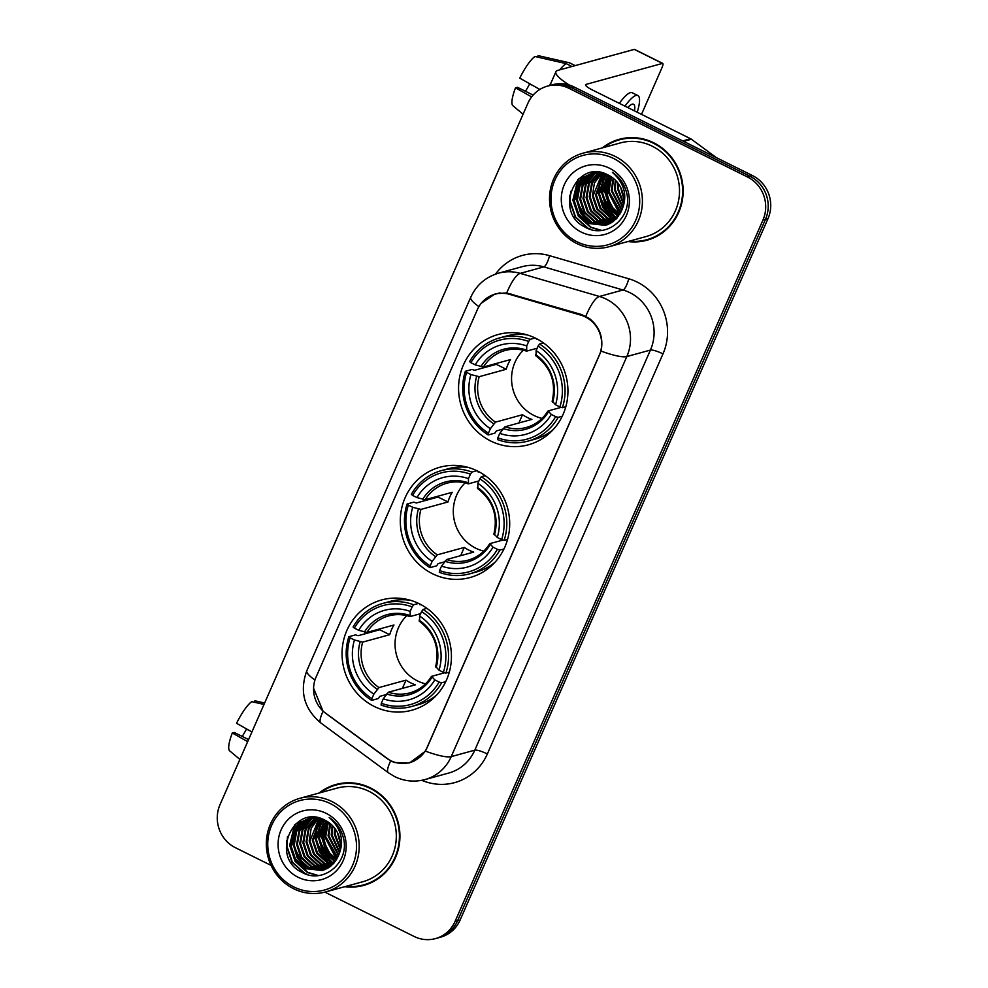 <?xml version="1.0" encoding="UTF-8"?>
<svg xmlns="http://www.w3.org/2000/svg" width="988" height="988" viewBox="0 0 988 988"><rect width="100%" height="100%" fill="white"/><g stroke="black" fill="none" stroke-linecap="round" stroke-linejoin="round"><path stroke-width="1.48" d="M477.525 471.029A57.181 54.501 -105.3 0 0 439.858 467.238A57.181 54.501 -105.3 0 0 400.436 516.872A57.181 54.501 -105.3 0 0 432.46 573.719A57.181 54.501 -105.3 0 0 470.127 577.511A57.181 54.501 -105.3 0 0 509.549 527.876A57.181 54.501 -105.3 0 0 477.525 471.029M419.27 603.742A57.181 54.501 -105.3 0 0 381.603 599.951A57.181 54.501 -105.3 0 0 342.181 649.585A57.181 54.501 -105.3 0 0 374.193 706.42A57.181 54.501 -105.3 0 0 411.873 710.224A57.181 54.501 -105.3 0 0 451.294 660.589A57.181 54.501 -105.3 0 0 419.27 603.742M535.792 338.316A57.181 54.501 -105.3 0 0 498.113 334.524A57.181 54.501 -105.3 0 0 458.704 384.159A57.181 54.501 -105.3 0 0 490.715 441.006A57.181 54.501 -105.3 0 0 528.382 444.798A57.181 54.501 -105.3 0 0 567.804 395.163A57.181 54.501 -105.3 0 0 535.792 338.316M585.279 316.889A29.134 27.763 -105.3 0 0 580.697 315.086L509.635 294.362A29.134 27.763 -105.3 0 0 495.025 294.214A29.134 27.763 -105.3 0 0 477.34 309.701L316.049 677.138A29.134 27.763 -105.3 0 0 325.719 713.324L386.296 757.969A29.134 27.763 -105.3 0 0 409.711 762.489A29.134 27.763 -105.3 0 0 427.396 747.002L599.185 355.643A29.134 27.763 -105.3 0 0 585.279 316.889M627.998 241.517A52.327 49.869 -105.3 0 0 646.942 240.232A52.327 49.869 -105.3 0 0 683.004 194.809A52.327 49.869 -105.3 0 0 653.71 142.791A52.327 49.869 -105.3 0 0 619.229 139.32A52.327 49.869 -105.3 0 0 602.297 147.879M620.501 138.987A52.327 49.869 -105.3 0 0 611.411 142.828M344.787 886.681A52.327 49.869 -105.3 0 0 363.732 885.396A52.327 49.869 -105.3 0 0 399.807 839.961A52.327 49.869 -105.3 0 0 370.5 787.955A52.327 49.869 -105.3 0 0 336.031 784.472A52.327 49.869 -105.3 0 0 319.087 793.043M337.291 784.151A52.327 49.869 -105.3 0 0 328.214 787.979M481.341 303.168L495.445 293.683L506.708 292.979L581.364 314.48L589.379 318.482C599.728 326.929 603.619 337.785 601.075 351.073L425.458 751.152L409.526 762.958L394.459 762.538L390.643 760.908L323.076 711.298L313.579 688.253M547.525 86.104L552.551 84.733A32.369 30.85 -105.3 0 1 573.88 86.882L752.535 175.605A32.369 30.85 -105.3 0 1 767.985 218.669L460.124 920.013A32.369 30.85 -105.3 0 1 440.475 937.217L437.956 937.908A32.369 30.85 -105.3 0 0 457.605 920.705L765.465 219.361A32.369 30.85 -105.3 0 0 750.015 176.296L571.36 87.574A32.369 30.85 -105.3 0 0 550.044 85.425A32.369 30.85 -105.3 0 1 571.36 87.574L750.015 176.296A32.369 30.85 -105.3 0 1 765.465 219.361L457.605 920.705A32.369 30.85 -105.3 0 1 437.956 937.908L435.449 938.6A32.369 30.85 -105.3 0 0 455.085 921.396L762.958 220.052A32.369 30.85 -105.3 0 0 747.496 176.988L568.853 88.265A32.369 30.85 -105.3 0 0 547.525 86.104A32.369 30.85 -105.3 0 0 527.876 103.308L220.015 804.652A32.369 30.85 -105.3 0 0 235.465 847.729L271.095 865.414M324.879 892.139L414.12 936.451A32.369 30.85 -105.3 0 0 435.449 938.6M355.223 886.372A52.327 49.869 -105.3 0 0 364.98 885.026M638.421 241.22A52.327 49.869 -105.3 0 0 648.19 239.874M607.225 175.592A43.151 41.138 -105.3 0 0 606.422 181.1M606.286 184.225A43.151 41.138 -105.3 0 0 614.178 210.246M569.335 85.054A43.151 8.46 -156.3 0 1 555.923 71.716A43.151 8.46 -156.3 0 1 557.825 70.383L634.271 49.4A5.397 1.247 -63.6 0 1 634.543 49.412L662.75 63.417A5.397 1.247 116.4 0 0 662.479 63.405L586.032 84.388A10.794 2.112 23.7 0 0 585.563 84.721A10.794 2.112 23.7 0 0 592.294 89.92L690.612 138.752A5.397 5.138 74.7 0 1 691.402 139.234L716.386 157.648M641.496 114.361L661.923 67.826A5.397 1.247 116.4 0 0 662.75 63.417M634.481 110.878A26.972 6.212 116.4 0 0 633.555 104.246A26.972 6.212 116.4 0 0 627.726 107.519M539.856 89.451L519.75 78.138A28.047 6.459 116.4 0 1 534.928 56.489L566.161 63.615L571.966 66.505M566.161 63.615A35.605 8.2 116.4 0 0 559.69 69.876M551.279 82.3A35.605 8.2 116.4 0 0 549.414 85.586M533.137 95.095L517.44 87.29L515.501 87.821L531.643 96.91M515.501 87.821A28.047 6.459 116.4 0 0 512.883 105.704L523.084 114.238M525.431 91.254A21.575 4.965 116.4 0 0 529.617 83.943L533.471 85.857M637.235 112.249A36.68 8.447 116.4 0 0 637.878 95.552L632.234 92.749A36.68 8.447 116.4 0 0 619.328 103.345M637.878 95.552A36.68 8.447 116.4 0 0 624.959 106.148M575.177 65.616L569.693 62.899A35.605 8.2 116.4 0 0 569.31 62.75L538.077 55.624L537.447 57.057M575.115 65.64L569.31 62.75M577.054 241.788A46.387 44.213 -105.3 0 0 635.766 220.213A46.387 44.213 -105.3 0 0 613.622 158.488A46.387 44.213 -105.3 0 0 554.91 180.063A46.387 44.213 -105.3 0 0 577.054 241.788M576.831 243.554A48.548 46.275 -105.3 0 0 608.818 246.778A48.548 46.275 -105.3 0 0 642.286 204.639A48.548 46.275 -105.3 0 0 615.104 156.376A48.548 46.275 -105.3 0 0 583.118 153.152A48.548 46.275 -105.3 0 0 549.649 195.291A48.548 46.275 -105.3 0 0 576.831 243.554M608.818 246.778L645.942 236.589A48.548 46.275 -105.3 0 0 679.398 194.451A48.548 46.275 -105.3 0 0 652.216 146.187A48.548 46.275 -105.3 0 0 620.229 142.964L583.118 153.152M629.368 241.134A51.784 49.363 -105.3 0 0 646.794 239.714L649.314 239.022A51.784 49.363 -105.3 0 0 657.279 236.046M646.794 239.714A51.784 49.363 -105.3 0 0 682.486 194.76A51.784 49.363 -105.3 0 0 653.5 143.272A51.784 49.363 -105.3 0 0 619.377 139.839A51.784 49.363 -105.3 0 0 603.668 147.508M621.44 181.187A26.972 25.713 -105.3 0 0 621.316 182.138M621.366 188.93A26.972 25.713 -105.3 0 0 623.44 196.489M623.379 204.133L617.549 188.992L617.747 182.817M623.514 203.046L618.327 188.782L618.402 183.694M622.613 207.665L614.4 189.857L615.351 180.125M622.835 206.875L615.191 189.634L615.932 180.718M621.662 210.456L611.251 190.721L613.165 178.186M621.909 209.802L612.041 190.499L613.696 178.618M620.6 212.791L608.114 191.586L611.09 176.704M620.872 212.235L608.892 191.363L611.597 177.037M619.464 214.804L609.411 205.652L604.965 192.45L609.102 175.531M619.76 214.322L610.028 205.171L605.755 192.228L609.596 175.802L607.472 190.672L619.772 214.297M618.266 216.557L606.274 206.517L601.816 193.315L607.212 174.58M618.562 216.137L607.052 206.307L602.606 193.092L607.669 174.802M616.994 218.113L613.19 216.533L603.125 207.381L598.679 194.179L605.385 173.814M617.315 217.743L613.98 216.323L603.915 207.171L599.457 193.957L605.842 173.987M615.685 219.484L610.041 217.397L599.975 208.246L595.529 195.044L603.631 173.221M616.018 219.151L610.831 217.187L600.766 208.036L596.307 194.821L604.063 173.357M614.326 220.695L606.904 218.262L596.826 209.11L592.38 195.896L594.381 183.151L601.951 172.764M614.659 220.41L607.682 218.052L597.616 208.9L593.171 195.686L602.359 172.863M612.918 221.769L603.754 219.126L593.689 209.975L589.231 196.76L591.651 183.052L600.334 172.443M613.276 221.51L604.545 218.916L594.467 209.752L590.021 196.55L592.331 183.076L600.729 172.517M611.486 222.72L600.605 219.991L590.54 210.839L586.094 197.625L588.515 183.879L598.802 172.245M611.856 222.498L601.396 219.781L591.33 210.617L586.872 197.415L589.305 183.669L599.173 172.283M610.028 223.547L597.456 220.855L587.391 211.704L582.945 198.489L585.378 184.744L594.097 174.135L597.407 172.134M610.386 223.35L598.246 220.633L588.181 211.481L583.735 198.279L586.156 184.534L594.887 173.913L597.74 172.147M608.522 224.251L594.319 221.72L584.254 212.568L579.795 199.354L582.228 185.608L590.947 175L595.937 172.221M608.904 224.091L595.097 221.497L585.032 212.346L580.586 199.144L583.019 185.398L591.738 174.777L596.344 172.171M607.003 224.844L591.17 222.584L581.105 213.433L576.646 200.218L579.079 186.473L587.811 175.852L594.319 172.505M594.702 172.369L595.591 172.097M607.385 224.708L591.96 222.362L581.895 213.21L577.437 200.008L579.87 186.263L588.589 175.642L594.714 172.418M621.378 211.123A26.972 25.713 -105.3 0 0 608.497 175.222C576.461 156.969 552.811 212.198 584.896 226.993C606.249 239.973 633.506 216.891 626.503 192.376C624.243 183.842 619.55 177.173 612.412 172.369C624.935 183.743 627.923 196.661 621.378 211.123L613.178 221.596L605.434 225.338L588.021 223.449L577.955 214.297L573.509 201.083L575.93 187.337L584.661 176.716L592.726 172.888L596.863 172.11M605.829 225.227L588.811 223.226L578.746 214.075L574.287 200.86L576.72 187.127L585.452 176.506L593.121 172.777M609.374 168.17A35.605 33.938 -105.3 0 0 564.309 184.731A35.605 33.938 -105.3 0 0 581.302 232.106A35.605 33.938 -105.3 0 0 626.367 215.545A35.605 33.938 -105.3 0 0 609.374 168.17M623.638 198.712L620.649 187.399M620.933 181.668L621.106 180.718M630.27 137.641A51.784 49.363 -105.3 0 0 621.897 139.147L619.377 139.839M591.046 229.488L587.885 228.092L575.584 216.977L570.113 200.922L570.694 191.339M601.606 230.377L591.034 227.228L578.733 216.113L573.262 200.058L578.585 178.927M589.972 223.782L580.499 212.963L576.399 199.193L579.091 182.965M580.08 180.89L583.871 175.172M611.992 217.743L602.519 206.912L598.419 193.154L601.112 176.914M615.129 216.878L605.669 206.047L601.569 192.29L604.261 176.049M618.278 216.014L608.818 205.195L604.718 191.425L607.398 175.185M619.945 214.001L607.855 190.561L609.88 175.963M588.033 228.475L575.189 217.088L569.718 201.033L569.743 195.303M600.877 230.451L590.639 227.339L578.338 216.224L572.867 200.169L577.77 179.705M588.465 223.053L576.004 199.304L578.141 184.435M579.215 181.94L583.303 175.494M610.485 217.002L598.024 193.253L600.161 178.396M613.634 216.137L601.173 192.388L603.298 177.531M616.784 215.273L604.323 191.536L606.447 176.667M523.344 350.221A39.915 38.05 -105.3 0 0 534.002 415.479A39.915 38.05 -105.3 0 0 542.066 418.418M502.731 429.163L496.322 430.929L494.926 433.102L488.196 434.955L488.418 433.176A51.351 48.955 -105.3 0 1 466.608 372.402L470.967 374.563A46.387 44.213 -105.3 0 0 490.381 428.693L495.494 422.135L522.529 414.725A39.915 38.05 -105.3 0 0 527.086 417.381A39.915 38.05 -105.3 0 0 531.927 419.394L504.905 426.816L499.792 433.361A46.387 44.213 -105.3 0 0 551.279 414.441L555.639 416.603A51.351 48.955 -105.3 0 1 497.816 437.845L497.594 439.623A53.513 51.005 -105.3 0 0 528.049 441.093A53.513 51.005 -105.3 0 0 558.158 417.368L555.639 416.603M528.679 341.465L530.161 339.353A53.513 51.005 -105.3 0 0 499.718 337.884A53.513 51.005 -105.3 0 0 469.609 361.596L470.868 362.707A51.351 48.955 -105.3 0 1 528.679 341.465L526.715 345.948A46.387 44.213 -105.3 0 0 475.216 364.868L483.441 367.005L510.475 359.583A39.915 38.05 -105.3 0 0 506.226 369.265L479.192 376.687L470.967 374.563M537.163 348.233L526.678 351.111L526.715 345.948M466.608 372.402L465.348 371.29L472.079 369.438L474.573 370.29L496.272 364.325A51.24 48.844 74.7 0 1 496.594 363.386M536.731 338.798L536.496 339.403L537.41 339.156M528.049 441.093L534.78 439.24A53.513 51.005 -105.3 0 0 553.218 429.57M527.246 334.932A53.513 51.005 -105.3 0 0 506.449 336.031L499.718 337.884M562.234 416.257L558.158 417.368M465.348 371.29A53.513 51.005 -105.3 0 0 488.196 434.955M530.161 339.353L535.113 337.995M497.816 437.845L499.792 433.361M490.381 428.693L488.418 433.176M475.216 364.868L470.868 362.707M551.279 414.441L548.13 410.922L561.233 407.328M503.164 428.545A41.496 39.557 -105.3 0 0 548.414 411.922L548.13 410.922M526.678 351.111L526.196 349.987A41.496 39.557 -105.3 0 0 480.946 366.61M543.474 342.947L539.559 344.022L538.077 346.133A51.351 48.955 -105.3 0 1 559.887 406.92L562.407 407.686A53.513 51.005 -105.3 0 0 539.559 344.022M562.407 407.686L565.815 406.747M559.887 406.92L555.528 404.759A46.387 44.213 -105.3 0 0 536.114 350.616L538.077 346.133M552.391 401.239L555.528 404.759M536.114 350.616L536.076 355.779M496.272 364.325L506.226 369.265M522.529 414.725L518.91 422.963M465.089 482.934A39.915 38.05 -105.3 0 0 475.747 548.192A39.915 38.05 -105.3 0 0 483.811 551.131M444.476 561.876L438.067 563.642L436.671 565.815L429.941 567.668L430.163 565.889A51.351 48.955 -105.3 0 1 408.353 505.115L412.712 507.276A46.387 44.213 -105.3 0 0 432.127 561.406L437.239 554.848L464.274 547.438A39.915 38.05 -105.3 0 0 468.831 550.094A39.915 38.05 -105.3 0 0 473.672 552.107L446.638 559.529L441.537 566.075A46.387 44.213 -105.3 0 0 493.024 547.154L497.372 549.316A51.351 48.955 -105.3 0 1 439.561 570.558L439.339 572.336A53.513 51.005 -105.3 0 0 469.782 573.806A53.513 51.005 -105.3 0 0 499.891 550.081L497.372 549.316M470.424 474.178L471.906 472.066A53.513 51.005 -105.3 0 0 441.451 470.597A53.513 51.005 -105.3 0 0 411.341 494.309L412.614 495.42A51.351 48.955 -105.3 0 1 470.424 474.178L468.448 478.661A46.387 44.213 -105.3 0 0 416.961 497.582L425.186 499.718L452.22 492.296A39.915 38.05 -105.3 0 0 447.959 501.978L420.937 509.4L412.712 507.276M478.908 480.946L468.423 483.824L468.448 478.661M408.353 505.115L407.093 504.004L413.824 502.151L416.319 503.003L438.017 497.038A51.24 48.844 74.7 0 1 438.326 496.1M478.476 471.511L478.241 472.116L479.155 471.869M469.782 573.806L476.525 571.953A53.513 51.005 -105.3 0 0 494.963 562.283M468.991 467.645A53.513 51.005 -105.3 0 0 448.194 468.744L441.451 470.597M503.979 548.97L499.891 550.081M407.093 504.004A53.513 51.005 -105.3 0 0 429.941 567.668M471.906 472.066L476.858 470.708M439.561 570.558L441.537 566.075M432.127 561.406L430.163 565.889M416.961 497.582L412.614 495.42M493.024 547.154L489.875 543.635L502.978 540.041M444.909 561.258A41.496 39.557 -105.3 0 0 490.159 544.635L489.875 543.635M468.423 483.824L467.942 482.7A41.496 39.557 -105.3 0 0 422.691 499.323M485.219 475.66L481.304 476.735L479.822 478.847A51.351 48.955 -105.3 0 1 501.632 539.633L504.152 540.399A53.513 51.005 -105.3 0 0 481.304 476.735M504.152 540.399L507.56 539.46M501.632 539.633L497.273 537.472A46.387 44.213 -105.3 0 0 477.859 483.33L479.822 478.847M494.124 533.952L497.273 537.472M477.859 483.33L477.822 488.492M438.017 497.038L447.959 501.978M464.274 547.438L460.655 555.676M406.834 615.648A39.915 38.05 -105.3 0 0 417.492 680.905A39.915 38.05 -105.3 0 0 425.556 683.832M386.209 694.589L379.812 696.355L378.416 698.528L371.686 700.381L371.908 698.602A51.351 48.955 -105.3 0 1 350.098 637.828L354.457 639.989A46.387 44.213 -105.3 0 0 373.872 694.119L378.984 687.562L406.019 680.152A39.915 38.05 -105.3 0 0 410.576 682.807A39.915 38.05 -105.3 0 0 415.417 684.82L388.383 692.23L383.282 698.788A46.387 44.213 -105.3 0 0 434.769 679.868L439.117 682.029A51.351 48.955 -105.3 0 1 381.306 703.271L381.084 705.049A53.513 51.005 -105.3 0 0 411.527 706.519A53.513 51.005 -105.3 0 0 441.636 682.794L439.117 682.029M412.169 606.891L413.651 604.779A53.513 51.005 -105.3 0 0 383.196 603.31A53.513 51.005 -105.3 0 0 353.087 627.022L354.346 628.133A51.351 48.955 -105.3 0 1 412.169 606.891L410.193 611.374A46.387 44.213 -105.3 0 0 358.706 630.295L366.931 632.419L393.965 625.009A39.915 38.05 -105.3 0 0 389.704 634.691L362.682 642.114L354.457 639.989M420.641 613.659L410.168 616.537L410.193 611.374M350.098 637.828L348.838 636.717L355.569 634.864L358.064 635.716L379.763 629.751A51.24 48.844 74.7 0 1 380.071 628.813M420.209 604.224L419.986 604.829L420.9 604.582M411.527 706.519L418.257 704.666A53.513 51.005 -105.3 0 0 436.708 694.996M410.724 600.358A53.513 51.005 -105.3 0 0 389.927 601.457L383.196 603.31M445.724 681.683L441.636 682.794M348.838 636.717A53.513 51.005 -105.3 0 0 371.686 700.381M413.651 604.779L418.603 603.409M381.306 703.271L383.282 698.788M373.872 694.119L371.908 698.602M358.706 630.295L354.346 628.133M434.769 679.868L431.62 676.348L444.724 672.754M386.641 693.971A41.496 39.557 -105.3 0 0 431.892 677.348L431.62 676.348M410.168 616.537L409.674 615.413A41.496 39.557 -105.3 0 0 364.424 632.036M426.964 608.373L423.049 609.448L421.567 611.56A51.351 48.955 -105.3 0 1 443.377 672.346L445.897 673.112A53.513 51.005 -105.3 0 0 423.049 609.448M445.897 673.112L449.293 672.173M443.377 672.346L439.018 670.185A46.387 44.213 -105.3 0 0 419.604 616.043L421.567 611.56M435.869 666.665L439.018 670.185M419.604 616.043L419.567 621.205M379.763 629.751L389.704 634.691M406.019 680.152L402.4 688.389M324.027 820.744A43.151 41.138 -105.3 0 0 323.224 826.264M323.076 829.377A43.151 41.138 -105.3 0 0 330.968 855.398M251.928 731.947L236.552 723.29A28.047 6.459 116.4 0 1 251.73 701.653L264.006 704.444M248.581 739.58L234.23 732.454L232.304 732.985L247.679 741.642M232.304 732.985A28.047 6.459 116.4 0 0 229.673 750.855L239.886 759.402M242.221 736.418A21.575 4.965 116.4 0 0 246.42 729.107L250.273 731.021M264.636 703.011L254.867 700.788L254.237 702.221M293.844 886.952A46.387 44.213 -105.3 0 0 352.568 865.377A46.387 44.213 -105.3 0 0 330.412 803.639A46.387 44.213 -105.3 0 0 271.7 825.215A46.387 44.213 -105.3 0 0 293.844 886.952M293.621 888.718A48.548 46.275 -105.3 0 0 325.608 891.942A48.548 46.275 -105.3 0 0 359.076 849.791A48.548 46.275 -105.3 0 0 331.894 801.527A48.548 46.275 -105.3 0 0 299.907 798.304A48.548 46.275 -105.3 0 0 266.439 840.455A48.548 46.275 -105.3 0 0 293.621 888.718M325.608 891.942L362.732 881.753A48.548 46.275 -105.3 0 0 396.2 839.602A48.548 46.275 -105.3 0 0 369.018 791.339A48.548 46.275 -105.3 0 0 337.031 788.115L299.907 798.304M346.171 886.298A51.784 49.363 -105.3 0 0 363.584 884.878L366.103 884.186A51.784 49.363 -105.3 0 0 374.069 881.197M363.584 884.878A51.784 49.363 -105.3 0 0 399.288 839.911A51.784 49.363 -105.3 0 0 370.29 788.436A51.784 49.363 -105.3 0 0 336.167 784.991A51.784 49.363 -105.3 0 0 320.47 792.66M338.229 826.339A26.972 25.713 -105.3 0 0 338.106 827.289M338.155 834.094A26.972 25.713 -105.3 0 0 340.23 841.64M340.168 849.297L334.339 834.156L334.549 827.981M340.304 848.21L335.13 833.934L335.191 828.846M339.415 852.829L331.202 835.008L332.153 825.289M339.625 852.039L331.98 834.798L332.721 825.869M338.452 855.608L328.053 835.873L329.955 823.35M338.711 854.966L328.843 835.663L330.498 823.782M337.402 857.942L324.904 836.737L327.88 821.855M337.674 857.399L325.694 836.527L328.399 822.201M336.266 859.955L326.201 850.804L321.755 837.602L325.904 820.695M336.55 859.486L326.83 850.335L322.545 837.392L326.386 820.954L324.262 835.823L336.575 859.449M335.056 861.721L323.064 851.681L318.618 838.466L324.002 819.744M335.364 861.301L323.854 851.458L319.396 838.256L324.472 819.966M333.796 863.265L329.992 861.697L319.914 852.545L315.468 839.331L322.187 818.978M334.117 862.895L330.77 861.474L320.705 852.323L316.259 839.121L322.631 819.151M332.474 864.636L326.843 862.561L316.778 853.41L312.319 840.195L320.433 818.373M332.808 864.315L327.621 862.339L317.556 853.187L313.11 839.985L320.865 818.509M331.116 865.859L323.694 863.426L313.628 854.274L309.182 841.06L311.171 828.315L318.741 817.928M331.462 865.562L324.484 863.203L314.419 854.052L309.96 840.837L319.161 818.027M329.72 866.933L320.544 864.29L310.479 855.126L306.033 841.924L308.441 828.216L317.123 817.607M330.066 866.674L321.335 864.068L311.269 854.916L306.811 841.702L309.121 828.24L317.519 817.669M328.288 867.872L317.407 865.155L307.342 855.991L302.884 842.789L305.317 829.043L315.592 817.397M328.646 867.649L318.185 864.932L308.12 855.781L303.674 842.566L306.095 828.821L315.962 817.434M326.818 868.699L314.258 866.007L304.193 856.855L299.735 843.653L302.167 829.908L310.899 819.287L314.196 817.286M327.189 868.501L315.048 865.797L304.971 856.645L300.525 843.431L302.958 829.685L311.677 819.077L314.53 817.311M325.324 869.415L311.109 866.871L301.044 857.72L296.598 844.518L299.018 830.772L307.75 820.151L312.727 817.385M325.694 869.242L311.899 866.661L301.834 857.51L297.376 844.295L299.809 830.55L308.54 819.941L313.134 817.323M323.792 870.008L307.972 867.736L297.894 858.584L293.448 845.382L295.881 831.637L304.6 821.016L311.109 817.656M311.504 817.533L312.381 817.261M324.175 869.872L308.75 867.526L298.685 858.374L294.239 845.16L296.659 831.414L305.391 820.793L311.516 817.582M338.168 856.275A26.972 25.713 -105.3 0 0 325.299 820.386C293.263 802.12 269.613 857.362 301.686 872.157C323.051 885.137 350.295 862.055 343.305 837.528C341.045 829.006 336.34 822.337 329.214 817.521C341.737 828.895 344.713 841.813 338.168 856.275L329.967 866.748L322.236 870.49L304.823 868.6L294.757 859.449L290.299 846.234L292.732 832.501L301.451 821.88L309.528 818.039L313.665 817.261M322.631 870.379L305.601 868.39L295.536 859.239L291.089 846.024L293.522 832.279L302.242 821.658L309.923 817.941M326.164 813.334A35.605 33.938 -105.3 0 0 281.098 829.883A35.605 33.938 -105.3 0 0 298.104 877.258A35.605 33.938 -105.3 0 0 343.157 860.709A35.605 33.938 -105.3 0 0 326.164 813.334M340.428 843.863L337.439 832.563M337.735 826.833L337.896 825.869M347.06 782.805A51.784 49.363 -105.3 0 0 338.686 784.311L336.167 784.991M307.848 874.652L304.687 873.256L292.374 862.129L286.903 846.074L287.496 836.49M318.408 875.541L307.824 872.392L295.523 861.264L290.052 845.222L295.387 824.091M306.762 868.946L297.302 858.115L293.201 844.357L295.881 828.117M296.869 826.042L300.661 820.336M328.782 862.895L319.322 852.076L315.221 838.306L317.901 822.078M331.931 862.03L322.471 851.211L318.358 837.441L321.051 821.213M335.08 861.166L325.608 850.347L321.508 836.577L324.2 820.349M336.735 859.165L324.657 835.712L326.682 821.127M304.823 873.627L291.979 862.24L286.508 846.185L286.532 840.467M317.667 875.603L307.429 872.503L295.128 861.375L289.657 845.32L294.56 824.869M305.267 868.205L292.806 844.456L294.93 829.599M296.005 827.104L300.105 820.645M327.287 862.166L314.826 838.417L316.95 823.547M330.424 861.301L317.975 837.552L320.1 822.683M333.574 860.437L321.112 836.688L323.237 821.831M580.697 315.086L582.093 314.703M509.635 294.362L511.055 293.967M495.482 274.145A53.945 51.413 74.7 0 1 549.55 255.67L628.739 278.777A53.945 51.413 74.7 0 1 662.985 353.877L487.356 753.955A10.794 2.112 23.7 0 0 474.808 750.151L650.425 350.073A43.151 41.138 -105.3 0 0 629.825 292.646A43.151 41.138 -105.3 0 0 623.033 289.99L543.845 266.884A43.151 41.138 -105.3 0 0 522.207 266.674L498.607 273.157A43.151 41.138 74.7 0 1 520.256 273.367A37.754 9.843 106.3 0 0 506.708 292.979M487.356 753.955A53.945 51.413 74.7 0 1 421.827 780.31M448.626 773.085A43.151 41.138 -105.3 0 0 474.808 750.151L451.22 756.623A43.151 41.138 74.7 0 1 425.025 779.557L448.626 773.085M549.55 255.67A10.794 2.816 -73.7 0 1 543.845 266.884L520.256 273.367L599.444 296.462A43.151 41.138 74.7 0 1 606.237 299.117A43.151 41.138 74.7 0 1 626.837 356.545A37.754 7.398 -156.3 0 1 601.075 351.073M585.822 316.271A37.754 9.843 106.3 0 1 599.444 296.462L623.033 289.99A10.794 2.816 -73.7 0 0 628.739 278.777M425.458 751.152A37.754 7.398 23.7 0 0 451.22 756.623L626.837 356.545L650.425 350.073A10.794 2.112 23.7 0 1 662.985 353.877M314.974 680.003A37.754 7.398 -156.3 0 1 306.836 670.691L470.757 297.252A37.754 7.398 23.7 0 0 478.933 306.601M323.076 711.298A37.754 7.274 126.4 0 0 320.804 722.957C303.995 708.779 299.352 691.353 306.836 670.691M390.643 760.908A37.754 7.274 126.4 0 0 388.296 772.702L320.804 722.957M455.085 921.396L460.124 920.013M762.958 220.052L767.985 218.669M747.496 176.988L752.535 175.605M568.853 88.265L573.88 86.882M585.637 85.301L586.032 84.388M682.708 140.926L690.612 138.752M662.479 63.405L634.271 49.4M691.402 139.234L683.61 141.37M605.977 185.905A43.151 41.138 -105.3 0 0 613.029 209.086M479.192 376.687A39.915 38.05 -105.3 0 0 495.494 422.135M526.443 351.123C519.342 348.789 512.278 348.566 505.226 350.468A39.915 38.05 -105.3 0 0 483.441 367.005M476.685 376.305A41.496 39.557 -105.3 0 0 493.753 423.877M504.905 426.816A39.915 38.05 -105.3 0 0 526.357 427.458C535.484 424.84 542.671 419.381 547.908 411.07M552.663 402.24A41.496 39.557 -105.3 0 0 535.595 354.655M420.937 509.4A39.915 38.05 -105.3 0 0 437.239 554.848M468.189 483.824C461.087 481.502 454.011 481.28 446.971 483.181A39.915 38.05 -105.3 0 0 425.186 499.718M418.43 509.018A41.496 39.557 -105.3 0 0 435.498 556.59M446.638 559.529A39.915 38.05 -105.3 0 0 468.102 560.171C477.229 557.553 484.416 552.094 489.653 543.783M494.408 534.94A41.496 39.557 -105.3 0 0 477.34 487.368M362.682 642.114A39.915 38.05 -105.3 0 0 378.984 687.562M409.934 616.537C402.832 614.215 395.756 613.993 388.704 615.894A39.915 38.05 -105.3 0 0 366.931 632.419M360.175 641.731A41.496 39.557 -105.3 0 0 377.243 689.303M388.383 692.23A39.915 38.05 -105.3 0 0 409.847 692.884C418.974 690.266 426.161 684.808 431.398 676.496M436.153 667.653A41.496 39.557 -105.3 0 0 419.085 620.081M322.767 831.069A43.151 41.138 -105.3 0 0 329.831 854.25M495.025 294.214L500.039 292.843M409.711 762.489L413.898 761.34M388.296 772.702L394.681 776.605C404.425 781.31 414.54 782.298 425.025 779.557M470.757 297.252C476.401 285.05 485.688 277.011 498.607 273.157M549.896 85.462L555.923 71.716M593.516 172.665L592.726 172.888M550.131 432.682L548.34 433.164M522.998 333.845L521.207 334.339M535.78 355.754C550.909 367.388 556.368 382.615 552.144 401.424M491.876 565.395L490.085 565.877M464.743 466.558L462.952 467.052M477.513 488.467C492.654 500.101 498.113 515.328 493.889 534.138M433.621 698.096L431.818 698.59M406.488 599.271L404.697 599.765M419.258 621.18C434.399 632.814 439.858 648.042 435.622 666.851M310.318 817.829L309.528 818.039"/></g></svg>
